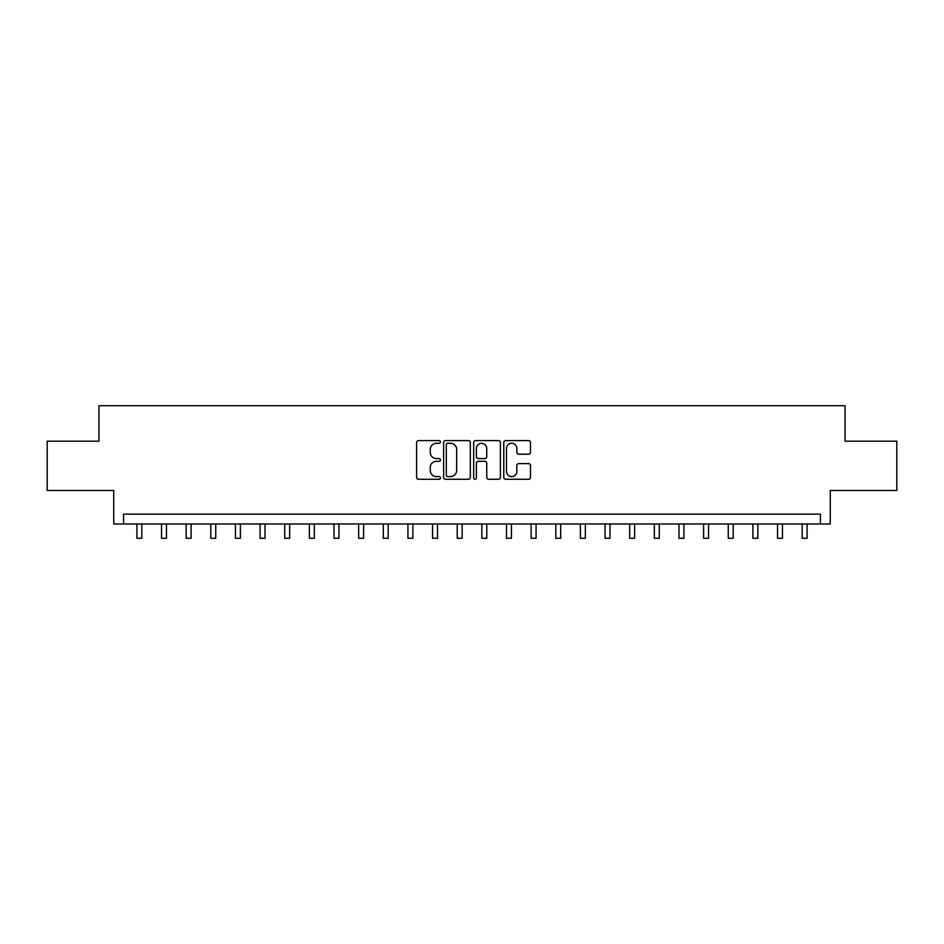 <?xml version="1.0" encoding="UTF-8"?>
<svg xmlns="http://www.w3.org/2000/svg" width="944" height="944" viewBox="0 0 944 944"><rect width="100%" height="100%" fill="white"/><g stroke="black" fill="none" stroke-linecap="round" stroke-linejoin="round"><path stroke-width="1.42" d="M440.459 441.934A1.357 1.357 0 0 0 439.102 440.577L418.546 440.577A1.935 1.935 0 0 0 416.611 442.512L416.611 477.345A1.935 1.935 0 0 0 418.546 479.281L439.102 479.281A1.357 1.357 0 0 0 440.459 477.924A1.357 1.357 0 0 0 439.102 476.567L436.447 476.567A6.195 6.195 0 0 1 430.252 470.372L430.252 467.469A6.195 6.195 0 0 1 436.447 461.286L439.102 461.286A1.357 1.357 0 0 0 440.459 459.929A1.357 1.357 0 0 0 439.102 458.572L436.447 458.572A6.195 6.195 0 0 1 430.252 452.377L430.252 449.474A6.195 6.195 0 0 1 436.447 443.291L439.102 443.291A1.357 1.357 0 0 0 440.459 441.934M528.546 454.217A1.935 1.935 0 0 0 530.481 452.282L530.481 442.512A1.935 1.935 0 0 0 528.546 440.577L505.713 440.577A1.935 1.935 0 0 0 503.777 442.512L503.777 477.345A1.935 1.935 0 0 0 505.713 479.281L528.546 479.281A1.935 1.935 0 0 0 530.481 477.345L530.481 465.534A1.935 1.935 0 0 0 528.546 463.598L518.775 463.598A1.935 1.935 0 0 0 516.84 465.534L516.84 471.386A5.18 5.18 0 0 1 511.66 476.567A5.18 5.18 0 0 1 506.491 471.386L506.491 448.459A5.18 5.18 0 0 1 511.66 443.291A5.18 5.18 0 0 1 516.84 448.459L516.84 452.282A1.935 1.935 0 0 0 518.775 454.217L528.546 454.217M820.419 523.991L830.272 523.991L830.272 490.479L896.8 490.479L896.8 441.202L845.057 441.202L845.057 405.719L98.943 405.719L98.943 441.202L47.2 441.202L47.2 490.479L113.728 490.479L113.728 523.991L820.419 523.991L820.419 514.138L123.581 514.138L123.581 523.991M470.313 442.512A1.935 1.935 0 0 0 468.377 440.577L445.544 440.577A1.935 1.935 0 0 0 443.609 442.512L443.609 477.345A1.935 1.935 0 0 0 445.544 479.281L468.377 479.281A1.935 1.935 0 0 0 470.313 477.345L470.313 442.512M475.623 440.577L498.456 440.577A1.935 1.935 0 0 1 500.391 442.512L500.391 477.345A1.935 1.935 0 0 1 498.456 479.281L488.685 479.281A1.935 1.935 0 0 1 486.75 477.345L486.75 463.221A1.935 1.935 0 0 0 484.815 461.286L478.337 461.286A1.935 1.935 0 0 0 476.401 463.221L476.401 477.924A1.357 1.357 0 0 1 475.044 479.281A1.357 1.357 0 0 1 473.687 477.924L473.687 442.512A1.935 1.935 0 0 1 475.623 440.577M447.668 443.291A1.357 1.357 0 0 0 446.311 444.636L446.311 475.21A1.357 1.357 0 0 0 447.668 476.567L450.477 476.567A6.195 6.195 0 0 0 456.672 470.372L456.672 449.474A6.195 6.195 0 0 0 450.477 443.291L447.668 443.291M486.75 448.553A5.18 5.18 0 0 0 481.582 443.385A5.18 5.18 0 0 0 476.401 448.553L476.401 456.636A1.935 1.935 0 0 0 478.337 458.572L484.815 458.572A1.935 1.935 0 0 0 486.75 456.636L486.75 448.553M136.892 523.991L136.892 538.281L141.824 538.281L141.824 523.991M161.53 523.991L161.53 538.281L166.463 538.281L166.463 523.991M186.169 523.991L186.169 538.281L191.101 538.281L191.101 523.991M210.807 523.991L210.807 538.281L215.739 538.281L215.739 523.991M235.457 523.991L235.457 538.281L240.378 538.281L240.378 523.991M260.096 523.991L260.096 538.281L265.016 538.281L265.016 523.991M284.734 523.991L284.734 538.281L289.666 538.281L289.666 523.991M309.372 523.991L309.372 538.281L314.305 538.281L314.305 523.991M334.011 523.991L334.011 538.281L338.943 538.281L338.943 523.991M358.649 523.991L358.649 538.281L363.582 538.281L363.582 523.991M383.299 523.991L383.299 538.281L388.22 538.281L388.22 523.991M407.938 523.991L407.938 538.281L412.858 538.281L412.858 523.991M432.576 523.991L432.576 538.281L437.509 538.281L437.509 523.991M457.215 523.991L457.215 538.281L462.147 538.281L462.147 523.991M481.853 523.991L481.853 538.281L486.785 538.281L486.785 523.991M506.491 523.991L506.491 538.281L511.424 538.281L511.424 523.991M531.142 523.991L531.142 538.281L536.062 538.281L536.062 523.991M555.78 523.991L555.78 538.281L560.701 538.281L560.701 523.991M580.418 523.991L580.418 538.281L585.351 538.281L585.351 523.991M605.057 523.991L605.057 538.281L609.989 538.281L609.989 523.991M629.695 523.991L629.695 538.281L634.628 538.281L634.628 523.991M654.334 523.991L654.334 538.281L659.266 538.281L659.266 523.991M678.984 523.991L678.984 538.281L683.904 538.281L683.904 523.991M703.622 523.991L703.622 538.281L708.543 538.281L708.543 523.991M728.261 523.991L728.261 538.281L733.193 538.281L733.193 523.991M752.899 523.991L752.899 538.281L757.831 538.281L757.831 523.991M777.537 523.991L777.537 538.281L782.47 538.281L782.47 523.991M802.176 523.991L802.176 538.281L807.108 538.281L807.108 523.991M136.892 538.281L141.824 538.281M161.53 538.281L166.463 538.281M186.169 538.281L191.101 538.281M210.807 538.281L215.739 538.281M235.457 538.281L240.378 538.281M260.096 538.281L265.016 538.281M284.734 538.281L289.666 538.281M309.372 538.281L314.305 538.281M334.011 538.281L338.943 538.281M358.649 538.281L363.582 538.281M383.299 538.281L388.22 538.281M407.938 538.281L412.858 538.281M432.576 538.281L437.509 538.281M457.215 538.281L462.147 538.281M481.853 538.281L486.785 538.281M506.491 538.281L511.424 538.281M531.142 538.281L536.062 538.281M555.78 538.281L560.701 538.281M580.418 538.281L585.351 538.281M605.057 538.281L609.989 538.281M629.695 538.281L634.628 538.281M654.334 538.281L659.266 538.281M678.984 538.281L683.904 538.281M703.622 538.281L708.543 538.281M728.261 538.281L733.193 538.281M752.899 538.281L757.831 538.281M777.537 538.281L782.47 538.281M802.176 538.281L807.108 538.281"/></g></svg>
